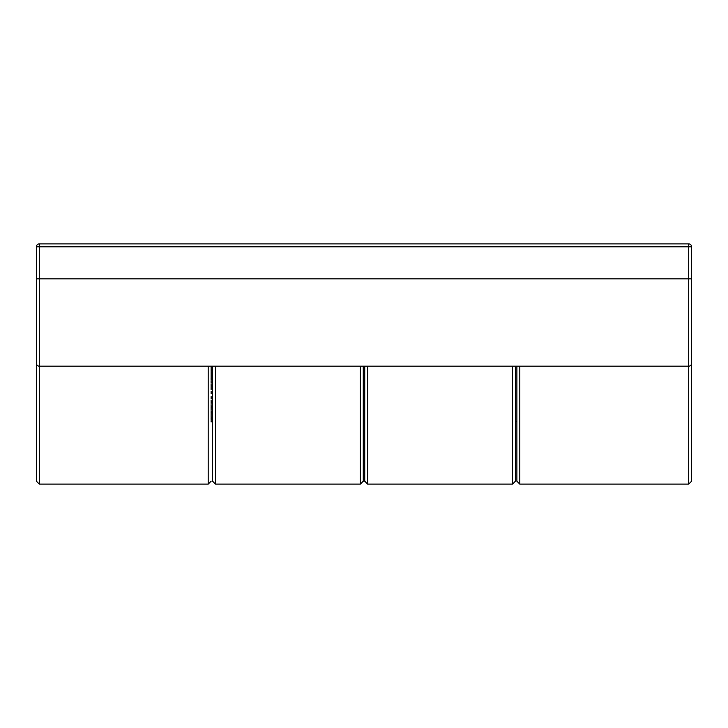 <?xml version="1.0" encoding="UTF-8"?>
<svg xmlns="http://www.w3.org/2000/svg" width="728" height="728" viewBox="0 0 728 728"><rect width="100%" height="100%" fill="white"/><g stroke="black" fill="none" stroke-linecap="round" stroke-linejoin="round"><path stroke-width="1.09" d="M691.6 364L691.6 481.208L688.688 484.12L688.688 366.184L39.312 366.184A2.912 2.912 0 0 1 36.4 363.272L36.491 364M215.488 366.184L215.488 484.12L212.576 481.208L212.576 366.184M363.272 366.184L363.272 481.208L360.36 484.12L360.36 366.184M519.792 366.184L519.792 484.12L516.88 481.208L516.88 366.184M367.64 366.184L367.64 484.12L364.728 481.208L364.728 366.184L364.728 425.152M36.4 310.956L36.4 278.824L39.312 278.824L39.312 484.12L36.4 481.208L36.4 246.792A2.912 2.912 0 0 1 39.312 243.88L688.688 243.88A2.912 2.912 0 0 1 691.6 246.792L691.6 363.272A2.912 2.912 0 0 1 688.688 366.184L688.688 246.792L39.312 246.792L39.312 278.824L691.6 278.824M36.4 302.848L36.4 357.175M36.4 310.501L36.4 312.539M36.4 313.195L36.4 313.968M36.4 314.751L36.4 320.247M36.4 321.276L36.4 324.497M36.4 326.79L36.4 344.289M36.4 345.309L36.4 348.212M36.4 349.695L36.4 353.116M36.4 354.163L36.4 355.674M515.424 366.184L515.424 481.208L512.512 484.12L512.512 366.184M211.12 421.457L211.12 421.967M211.12 421.603L211.147 420.556M211.147 419.856L211.147 418.218M211.147 418.127L211.147 417.144M211.147 417.035L211.12 416.289M211.12 415.524L211.147 413.049M211.147 412.894L211.147 411.411M211.147 411.247L211.12 410.656M211.147 409.464L211.12 408.763M211.147 407.562L211.147 405.733M211.12 405.505L211.12 404.632M211.147 403.394L211.147 401.365M211.147 401.146L211.12 400.054M211.147 398.798L211.147 396.596M211.147 393.821L211.147 391.464M211.12 389.762L211.147 388.779M211.147 388.515L211.12 386.996M211.12 385.549L211.12 384.166M211.12 378.342L211.147 380.353M211.147 377.168L211.147 374.501M211.147 374.219L211.147 371.526M211.147 371.244L211.147 368.532M691.6 386.022L691.6 421.485M36.4 331.786L36.4 330.43M212.576 421.512L211.12 421.512L211.147 420.984M211.12 418.072L211.12 418.627M211.12 413.049L211.12 412.385M211.12 411.72L211.12 412.412M211.12 409.491L211.147 407.935M211.12 388.779L211.147 386.031M211.147 385.758L211.12 384.12M211.147 380.08L211.147 377.45M211.12 378.305L211.147 377.732M211.12 381.235L211.147 383.219M211.12 407.744L211.12 406.724M211.12 416.853L211.147 415.797M36.4 417.499L36.4 416.871M36.4 404.632L36.4 403.812M36.4 311.147L36.4 310.519M36.4 309.946L36.4 309.391M36.4 315.588L36.4 316.744M36.4 323.369L36.4 324.652M36.4 398.68L36.4 400.018M39.312 484.12L208.208 484.12L208.208 366.184M688.688 366.184A2.912 2.912 0 0 0 691.6 363.272M691.6 246.792L688.688 246.792L688.688 243.88A2.912 2.912 0 0 1 691.6 246.792M36.4 246.792L39.312 246.792L39.312 243.88M211.147 366.184L211.147 368.25M215.488 484.12L360.36 484.12M519.792 484.12L688.688 484.12M512.512 484.12L367.64 484.12M208.208 484.12L211.12 481.208M363.272 421.512L364.728 421.512M515.424 421.512L516.88 421.512"/></g></svg>
